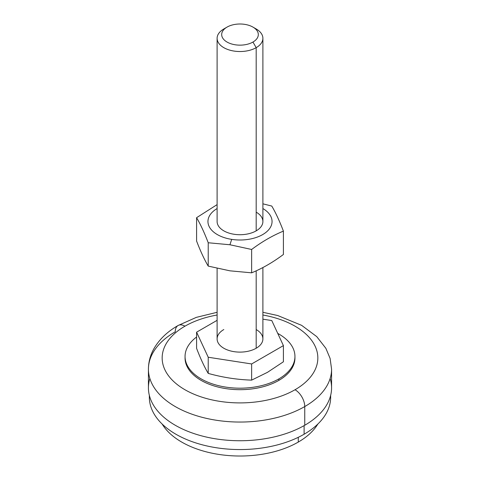 <?xml version="1.0" encoding="UTF-8"?>
<svg xmlns="http://www.w3.org/2000/svg" width="480" height="480" viewBox="0 0 480 480"><rect width="100%" height="100%" fill="white"/><g stroke="black" fill="none" stroke-linecap="round" stroke-linejoin="round"><path stroke-width="0.72" d="M271.776 320.55L283.41 345.612L283.41 361.776L283.41 345.612L251.634 363.96L251.634 380.124L267.522 372.306L283.41 361.776L267.522 372.306L251.634 380.124L251.634 363.96L208.224 357.24L208.224 373.404C222.69 377.436 237.162 379.674 251.634 380.124C237.162 379.674 222.69 377.436 208.224 373.404L208.224 357.24L196.59 332.178L196.59 348.342C200.466 358.488 204.342 366.84 208.224 373.404C204.342 366.84 200.466 358.488 196.59 348.342L196.59 332.178L217.104 320.334L196.59 332.178L208.224 357.24L251.634 363.96L283.41 345.612L271.776 320.55L262.896 319.176L271.776 320.55M256.188 329.55A22.896 13.218 180 0 1 256.188 348.24A22.896 13.218 180 0 1 223.812 348.24A22.896 13.218 180 0 1 223.812 329.55M254.388 28.032A22.896 13.218 180 0 1 262.896 38.31A22.896 13.218 180 0 1 256.188 47.658L256.188 230.85L256.188 47.658A22.896 13.218 0 0 0 256.188 28.968L252.948 27.096A18.318 10.572 180 0 1 252.948 42.054L256.188 47.658L252.948 42.054A18.318 10.572 0 0 0 252.948 27.096A18.318 10.572 0 0 0 227.052 27.096A18.318 10.572 180 0 1 252.948 27.096M217.104 268.344L217.104 338.898A22.896 13.218 0 0 0 223.812 348.24A22.896 13.218 0 0 0 256.188 348.24L256.188 270.834L256.188 348.24A22.896 13.218 0 0 0 262.896 338.898L262.896 267.552M294.93 357.216A54.948 31.722 180 0 1 278.85 380.394L278.85 378.9A54.948 31.722 180 0 1 218.976 385.776A54.948 31.722 180 0 1 185.052 356.466A54.948 31.722 180 0 1 196.59 337.02A54.948 31.722 0 0 0 203.658 380.262A54.948 31.722 0 0 0 278.85 378.9A54.948 31.722 0 0 0 277.752 333.414A54.948 31.722 180 0 1 294.948 356.466A54.948 31.722 180 0 1 278.85 378.9L278.85 380.394A54.948 31.722 0 0 0 294.948 357.96L294.948 356.466M330.132 378.522A91.578 52.872 180 0 1 304.752 425.256L304.752 406.566A91.578 52.872 180 0 1 204.954 418.026A91.578 52.872 180 0 1 148.422 369.18A91.578 52.872 180 0 1 175.248 331.794A13.734 7.932 60 0 1 178.092 325.506A13.734 7.932 60 0 1 184.962 326.184A77.838 44.94 180 0 1 217.104 315.012A77.838 44.94 0 0 0 184.962 326.184A77.838 44.94 0 0 0 184.962 389.742A77.838 44.94 0 0 0 295.038 389.742A77.838 44.94 0 0 0 262.896 315.012A77.838 44.94 180 0 1 295.038 389.742A13.734 7.932 60 0 1 304.752 406.566A91.578 52.872 0 0 0 331.578 369.18A91.578 52.872 180 0 1 304.752 406.566L304.752 425.256A91.578 52.872 0 0 0 331.578 387.87L331.578 369.18L330.108 358.44L325.866 348.318L316.758 336.63L301.62 325.338L277.686 315.522L262.896 312.294M278.85 380.394A54.948 31.722 180 0 1 218.376 387.126A54.948 31.722 180 0 1 185.07 357.216A54.948 31.722 0 0 0 185.052 357.96A54.948 31.722 0 0 0 218.976 387.27A54.948 31.722 0 0 0 278.85 380.394M148.422 369.18A91.578 52.872 0 0 0 204.954 418.026A91.578 52.872 0 0 0 304.752 406.566A13.734 7.932 -120 0 0 295.038 389.742A77.838 44.94 180 0 1 184.962 389.742A77.838 44.94 180 0 1 184.962 326.184A13.734 7.932 -120 0 0 178.092 325.506C167.646 331.47 159.714 338.976 154.308 348.012C150.444 354.648 148.482 361.698 148.422 369.18L148.422 387.87A91.578 52.872 0 0 0 204.954 436.716A91.578 52.872 0 0 0 304.752 425.256A91.578 52.872 180 0 1 197.586 434.73A91.578 52.872 180 0 1 149.868 378.522M330.612 395.52A90.66 52.344 180 0 1 304.104 434.232L304.104 425.628L304.104 434.232A90.66 52.344 0 0 0 330.66 397.218L330.66 395.328M304.104 434.232A90.66 52.344 180 0 1 203.952 445.242A90.66 52.344 180 0 1 149.388 395.52A90.66 52.344 0 0 0 149.34 397.218A90.66 52.344 0 0 0 205.308 445.578A90.66 52.344 0 0 0 304.104 434.232M298.278 437.31L298.278 442.08A82.416 47.586 0 0 0 317.868 424.02A82.416 47.586 180 0 1 298.278 442.08A82.416 47.586 180 0 1 162.132 424.02A82.416 47.586 0 0 0 298.278 442.08L298.278 437.31M223.812 28.968L227.052 27.096A18.318 10.572 0 0 0 227.052 42.054A18.318 10.572 0 0 0 252.948 42.054A18.318 10.572 180 0 1 227.052 42.054A18.318 10.572 180 0 1 227.052 27.096L223.812 28.968A22.896 13.218 0 0 0 223.812 47.658A22.896 13.218 0 0 0 256.188 47.658A22.896 13.218 180 0 1 231.24 50.526A22.896 13.218 180 0 1 217.104 38.31A22.896 13.218 180 0 1 223.812 28.968L227.052 27.096M283.41 231.12L283.41 254.478L283.41 231.12C272.676 235.536 262.08 241.65 251.634 249.468L251.634 272.826C262.368 268.41 272.958 262.296 283.41 254.478C272.958 262.296 262.368 268.41 251.634 272.826L229.926 270.822L251.634 272.826L251.634 249.468L229.926 244.758L208.224 242.754L208.224 266.106L229.926 270.822L208.224 266.106L208.224 242.754C204.342 232.608 200.466 224.256 196.59 217.692L217.104 204.618L196.59 217.692L196.59 241.044L196.59 217.692C200.466 224.256 204.342 232.608 208.224 242.754L229.926 244.758L251.634 249.468C262.08 241.65 272.676 235.536 283.41 231.12C279.534 220.98 275.658 212.628 271.776 206.058L262.896 203.826L271.776 206.058M256.188 212.16A22.896 13.218 180 0 1 256.188 230.85A22.896 13.218 180 0 1 223.812 230.85A22.896 13.218 0 0 0 248.76 233.718A22.896 13.218 0 0 0 262.896 221.502L262.896 38.31M217.104 208.554A32.052 18.504 0 0 0 231.702 239.376A32.052 18.504 0 0 0 267.678 230.838A32.052 18.504 0 0 0 262.896 208.554A32.052 18.504 180 0 1 267.678 230.838A32.052 18.504 180 0 1 231.702 239.376L229.926 244.758L231.702 239.376A32.052 18.504 180 0 1 217.104 208.554M196.59 241.044C200.466 251.19 204.342 259.542 208.224 266.106C204.342 259.542 200.466 251.19 196.59 241.044M217.104 38.31L217.104 221.502A22.896 13.218 0 0 0 223.812 230.85M178.092 325.506L196.338 317.364L217.104 312.294M149.34 395.328L149.34 397.218M185.052 356.466L185.052 357.96"/></g></svg>
